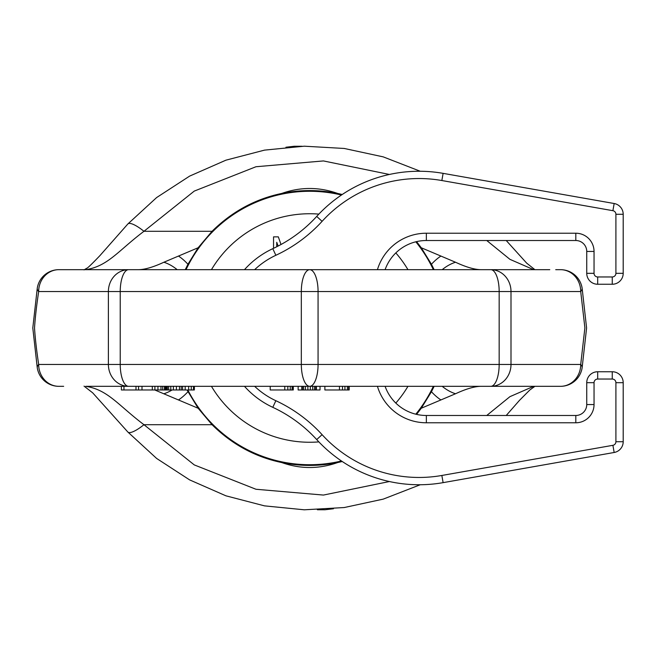 <?xml version="1.0" encoding="UTF-8"?>
<svg xmlns="http://www.w3.org/2000/svg" width="656" height="656" viewBox="0 0 656 656"><rect width="100%" height="100%" fill="white"/><g stroke="black" fill="none" stroke-linecap="round" stroke-linejoin="round"><path stroke-width="0.98" d="M34.481 328L34.522 328C35.17 338.25 36.556 350.402 38.671 364.457L108.388 364.457L108.388 291.543L120.228 291.543L120.228 364.457L301.325 364.457L301.325 291.543L318.07 291.543L318.07 364.457L499.167 364.457L499.167 291.543L580.716 291.543L584.906 328M69.61 269.673L490.795 269.673A21.869 20.205 -90 0 1 510.999 291.543L510.999 364.457L580.716 364.457L584.873 328M34.522 328C35.17 317.75 36.556 305.598 38.671 291.543A21.869 20.205 -90 0 1 58.884 269.673L58.884 269.673A21.869 21.869 0 0 0 37.277 288.148A21.869 7.675 8.9 0 0 38.671 291.543L108.388 291.543A21.869 20.205 -90 0 1 128.601 269.673A21.869 8.372 -90 0 0 120.228 291.543L301.325 291.543A21.869 8.372 -90 0 1 309.698 269.673A21.869 8.372 -90 0 1 318.07 291.543L499.167 291.543A21.869 8.372 -90 0 0 490.795 269.673L549.777 269.673M84.034 269.887L86.764 268.247C87.281 268.443 91.684 264.229 99.958 255.586L127.863 223.967A21.869 5.658 42.6 0 1 143.951 231.297C118.146 250.764 107.994 266.238 85.747 269.673L77.006 269.673M389.393 174.463L323.433 160.933L255.963 166.739L194.266 191.093L143.951 231.297L212.044 231.297C232.003 211.593 255.241 198.973 281.768 193.438C300.374 189.625 318.988 189.625 337.619 193.438L342.26 194.479M533.681 269.673A21.869 20.254 90 0 0 533.64 269.673L509.933 259.341L486.752 240.514M542.389 269.673L480.709 269.673A36.457 34.202 90 0 0 480.684 269.673M560.511 269.673L560.511 269.673A21.869 21.869 0 0 1 582.118 288.148A21.869 7.675 -8.9 0 1 580.716 291.543A21.869 20.205 -90 0 0 560.511 269.673L555.73 269.673M389.393 481.537L323.433 495.067L255.963 489.261L194.266 464.907L143.951 424.703C118.146 405.236 107.994 389.762 85.747 386.327L560.511 386.327A21.869 21.869 0 0 0 582.118 367.852A21.869 7.675 8.9 0 0 580.716 364.457A21.869 20.205 90 0 1 560.511 386.327L549.777 386.327M542.389 386.327L533.64 386.327L509.933 396.659L486.752 415.486M533.681 386.327A21.869 20.254 -90 0 1 533.64 386.327L480.709 386.327A36.457 34.202 -90 0 1 480.684 386.327M420.258 484.743L383.235 499.126L344.228 507.539L304.294 509.802L264.507 505.866L225.935 495.821L189.625 479.889L156.62 458.437L127.863 432.033A21.869 5.658 -42.6 0 0 143.951 424.703L212.044 424.703L198.12 408.237L187.034 389.976M37.277 288.148L32.8 328L37.277 367.852A21.869 7.675 -8.9 0 1 38.671 364.457A21.869 20.205 90 0 0 58.884 386.327L63.657 386.327M108.388 364.457A21.869 20.205 90 0 0 128.601 386.327A21.869 8.372 90 0 1 120.228 364.457L108.388 364.457M301.325 364.457A21.869 8.372 90 0 0 309.698 386.327A21.869 8.372 90 0 0 318.07 364.457L301.325 364.457M499.167 364.457A21.869 8.372 90 0 1 490.795 386.327A21.869 20.205 90 0 0 510.999 364.457L499.167 364.457M194.356 386.327L194.356 389.976L194.389 386.327L270.206 386.327L270.206 389.976L284.786 389.976L284.786 386.327M292.683 386.327L292.683 389.976L293.289 389.976L293.289 386.327L298.152 386.327L298.152 389.976L320.021 389.976L320.021 386.327L324.884 386.327L324.884 389.976L349.189 389.976L349.189 386.327L480.709 386.327C474.329 386.458 465.932 388.934 455.51 393.764A36.457 26.617 -126.7 0 1 442.21 386.327M194.356 389.976L121.385 389.976L121.385 386.327L85.747 386.327M135.997 389.976L135.997 386.327L123.968 386.327L123.968 389.976M342.26 461.521L337.619 462.562C318.988 466.375 300.374 466.375 281.768 462.562C255.241 457.027 232.003 444.407 212.044 424.703M434.133 386.327L431.451 391.739L421.275 408.237L416.585 414.387M337.619 462.562C318.988 469.163 300.374 469.163 281.768 462.562M455.51 393.764L421.275 408.237M198.12 408.237L154.775 389.976M440.93 399.955A36.457 19.541 -122.2 0 1 431.451 391.739M163.877 393.764A36.457 26.617 -53.3 0 0 172.077 389.976M178.465 399.955A36.457 19.541 -57.8 0 0 187.936 391.739M185.254 269.673L187.936 264.261L198.12 247.763L212.044 231.297M416.585 241.613L421.275 247.763L431.451 264.261L434.133 269.673M198.12 247.763L163.877 262.236A36.457 26.617 53.3 0 1 177.177 269.673M163.877 262.236C153.438 267.074 145.033 269.55 138.678 269.673L480.709 269.673C474.329 269.542 465.932 267.066 455.51 262.236L421.275 247.763M138.678 269.673L58.884 269.673M178.465 256.045A36.457 19.541 57.8 0 1 187.936 264.261M337.619 193.438C318.988 186.837 300.374 186.837 281.768 193.438M455.51 262.236A36.457 26.617 126.7 0 0 442.21 269.673M440.93 256.045A36.457 19.541 122.2 0 0 431.451 264.261M287.82 386.327L287.82 389.976L284.786 389.976M290.255 386.327L290.255 389.976L287.82 389.976M292.076 386.327L292.076 389.976L290.255 389.976M292.683 389.976L292.076 389.976M301.801 386.327L301.801 389.976M302.408 386.327L302.408 389.976M303.621 386.327L303.621 389.976M305.442 386.327L305.442 389.976M307.877 386.327L307.877 389.976M310.304 386.327L310.304 389.976M312.732 386.327L312.732 389.976M314.56 386.327L314.56 389.976M315.774 386.327L315.774 389.976M316.381 386.327L316.381 389.976M339.464 386.327L339.464 389.976M342.506 386.327L342.506 389.976M344.933 386.327L344.933 389.976M347.368 386.327L347.368 389.976M348.582 386.327L348.582 389.976M138.572 386.327L138.572 389.976M142.008 386.327L142.008 389.976M152.315 386.327L152.315 389.976M154.906 386.327L154.906 389.976M157.94 386.327L157.94 389.976M160.982 386.327L160.982 389.976M162.729 386.327L162.729 389.976M164.484 386.327L164.484 389.976M165.369 386.327L165.369 389.976M165.837 386.327L165.837 389.976M181.204 386.327L181.204 389.976M182.581 386.327L182.581 389.976M185.181 386.327L185.181 389.976M188.649 386.327L188.649 389.976M191.265 386.327L191.265 389.976M193.463 386.327L193.463 389.976M166.526 386.327L166.526 389.976M167.362 386.327L167.362 389.976M168.641 386.327L168.641 389.976M170.79 386.327L170.79 389.976M173.381 386.327L173.381 389.976M176.415 386.327L176.415 389.976M179.457 386.327L179.457 389.976M333.453 508.761L325.114 509.745L317.356 509.745M285.942 147.239L294.282 146.255L302.031 146.255M187.829 389.976A136.719 136.719 0 0 0 341.456 460.979A136.719 136.719 0 0 1 187.829 389.976M415.814 414.198A136.719 136.719 0 0 0 433.345 386.327A136.719 136.719 0 0 1 415.814 414.198M186.042 269.673A136.719 136.719 0 0 1 341.456 195.021A136.719 136.719 0 0 0 186.042 269.673M415.814 241.802A136.719 136.719 0 0 1 433.345 269.673A136.719 136.719 0 0 0 415.814 241.802M276.734 246.763L276.734 242.294L278.128 246.049M281.006 244.516L278.333 236.865L273.544 236.865L273.544 248.321M275.864 255.282A145.812 145.812 0 0 0 322.096 221.334A131.233 131.233 0 0 1 441.849 180.531L612.901 210.691L441.849 180.531L443.112 173.356L614.164 203.516L443.112 173.356A138.523 138.523 0 0 0 316.709 216.423A138.523 138.523 0 0 1 272.789 248.673A87.486 87.486 0 0 0 244.483 269.673A87.486 87.486 0 0 1 272.789 248.673L275.864 255.282A80.196 80.196 0 0 0 254.651 269.673M586.743 251.445L594.041 251.445A18.229 18.229 0 0 0 575.812 233.216A18.229 18.229 0 0 1 594.041 251.445L594.041 273.322A3.649 3.649 0 0 0 597.682 276.963L612.261 276.963A3.649 3.649 0 0 0 615.91 273.322L615.91 214.282L623.2 214.282A10.939 10.939 0 0 0 614.164 203.516A10.939 10.939 0 0 1 623.2 214.282L623.2 273.322A10.939 10.939 0 0 1 612.261 284.253L597.682 284.253A10.939 10.939 0 0 1 586.743 273.322L586.743 251.445A10.939 10.939 0 0 0 575.812 240.514L426.351 240.514A43.747 43.747 0 0 0 385.105 269.673M254.651 386.327A80.196 80.196 0 0 0 275.864 400.718A145.812 145.812 0 0 1 322.096 434.666A145.812 145.812 0 0 0 275.864 400.718L272.789 407.327A87.486 87.486 0 0 1 244.483 386.327A87.486 87.486 0 0 0 272.789 407.327A138.523 138.523 0 0 1 316.709 439.577A138.523 138.523 0 0 0 443.112 482.644L614.164 452.484A10.939 10.939 0 0 0 623.2 441.718L623.2 382.678A10.939 10.939 0 0 0 612.261 371.747L597.682 371.747A10.939 10.939 0 0 0 586.743 382.678L586.743 404.555A10.939 10.939 0 0 1 575.812 415.486L426.351 415.486A43.747 43.747 0 0 1 385.105 386.327M211.445 386.327A114.259 114.259 0 0 0 318.873 441.89M395.822 403.079A114.259 114.259 0 0 0 407.95 386.327M211.445 269.673A114.259 114.259 0 0 1 318.873 214.11M395.822 252.921A114.259 114.259 0 0 1 407.95 269.673M615.91 441.718L623.2 441.718A10.939 10.939 0 0 1 614.164 452.484L612.901 445.309L441.849 475.469L612.901 445.309A3.649 3.649 0 0 0 615.91 441.718L615.91 382.678A3.649 3.649 0 0 0 612.261 379.037L597.682 379.037A3.649 3.649 0 0 0 594.041 382.678L594.041 404.555A18.229 18.229 0 0 1 575.812 422.784A18.229 18.229 0 0 0 594.041 404.555L586.743 404.555M377.438 386.327A51.037 51.037 0 0 0 426.351 422.784A51.037 51.037 0 0 1 377.438 386.327M615.91 214.282A3.649 3.649 0 0 0 612.901 210.691L614.164 203.516M615.91 273.322L623.2 273.322M322.096 434.666A131.233 131.233 0 0 0 441.849 475.469L443.112 482.644A138.523 138.523 0 0 1 316.709 439.577L322.096 434.666M377.438 269.673A51.037 51.037 0 0 1 426.351 233.216L575.812 233.216L575.812 240.514M575.812 415.486L575.812 422.784L426.351 422.784L426.351 415.486M615.91 382.678L623.2 382.678M612.261 379.037L612.261 371.747M597.682 379.037L597.682 371.747M594.041 382.678L586.743 382.678M426.351 233.216L426.351 240.514M594.041 273.322L586.743 273.322M597.682 276.963L597.682 284.253M612.261 276.963L612.261 284.253M322.096 221.334L316.709 216.423A138.523 138.523 0 0 1 443.112 173.356M127.863 223.967L156.62 197.563L189.625 176.111L225.935 160.171L264.516 150.126L304.302 146.198L344.228 148.461L383.235 156.874L420.258 171.257M506.227 240.514L526.694 263.146L534.894 269.673M582.118 288.148L586.595 328L582.118 367.852M533.64 386.327L560.511 386.327M534.894 386.327L529.81 390L519.429 400.414L506.227 415.486M127.863 432.033L92.701 392.854L84.034 386.113M37.277 367.852A21.869 21.869 0 0 0 58.884 386.327L58.884 386.327M194.389 386.327L270.206 386.327M293.289 386.327L298.152 386.327M320.021 386.327L324.884 386.327M349.189 386.327L491.967 386.327M491.967 269.673L127.428 269.673"/></g></svg>
